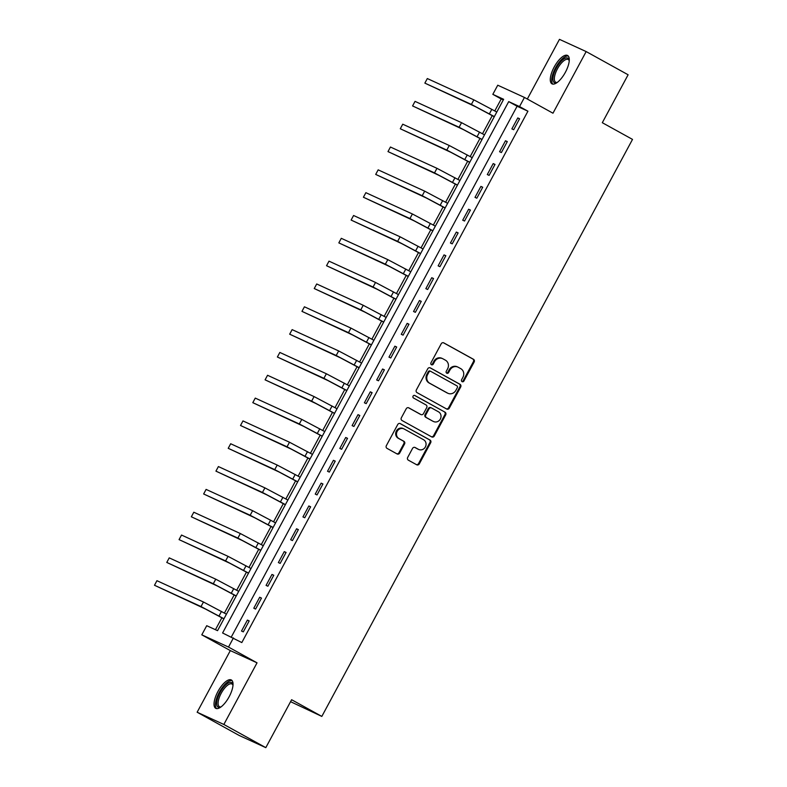 <?xml version="1.0" encoding="UTF-8"?>
<svg xmlns="http://www.w3.org/2000/svg" width="787" height="787" viewBox="0 0 787 787"><rect width="100%" height="100%" fill="white"/><g stroke="black" fill="none" stroke-linecap="round" stroke-linejoin="round"><path stroke-width="1.18" d="M462.067 381.646A1.426 1.318 114.6 0 0 463.897 381.036L474.158 361.99A2.036 1.879 114.6 0 0 473.469 359.285L443.819 342.896A2.036 1.879 114.6 0 0 441.212 343.781L430.951 362.827A1.426 1.318 114.6 0 0 431.512 364.755A1.426 1.318 114.6 0 0 433.263 364.096L434.591 361.636A6.512 6.021 114.6 0 1 442.569 358.626A6.512 6.021 114.6 0 1 442.943 358.813L445.422 360.18A6.512 6.021 114.6 0 1 447.596 368.828L446.278 371.287A1.426 1.318 114.6 0 0 446.829 373.225A1.426 1.318 114.6 0 0 448.58 372.566L449.908 370.097A6.512 6.021 114.6 0 1 457.896 367.086A6.512 6.021 114.6 0 1 458.27 367.283L460.739 368.641A6.512 6.021 114.6 0 1 462.923 377.298L461.595 379.757A1.426 1.318 114.6 0 0 462.067 381.646M461.821 381.469A1.426 1.318 114.6 0 0 463.179 380.701L473.43 361.656A2.036 1.879 114.6 0 0 472.751 358.961L443.396 342.729M431.178 364.529A1.426 1.318 114.6 0 0 432.535 363.771L433.863 361.302L434.591 361.636M446.504 372.999A1.426 1.318 114.6 0 0 447.862 372.231L449.19 369.772L449.908 370.097M229.155 696.731A16.183 6.178 -61.1 0 0 231.358 679.988A16.183 6.178 -61.1 0 0 217.901 691.576A16.183 6.178 -61.1 0 0 215.697 708.31A16.183 6.178 -61.1 0 0 229.155 696.731M565.41 72.237A16.183 6.178 -61.1 0 0 567.614 55.493A16.183 6.178 -61.1 0 0 554.156 67.082A16.183 6.178 -61.1 0 0 551.953 83.825A16.183 6.178 -61.1 0 0 565.41 72.237M407.676 457.463A2.036 1.879 114.6 0 0 408.355 460.169L416.677 464.763A2.036 1.879 114.6 0 0 419.294 463.887L430.676 442.737A2.036 1.879 114.6 0 0 429.997 440.031L400.347 423.642A2.036 1.879 114.6 0 0 397.73 424.527L386.348 445.678A2.036 1.879 114.6 0 0 387.027 448.374L397.071 453.932A2.036 1.879 114.6 0 0 399.688 453.046L404.557 443.996A2.036 1.879 114.6 0 0 403.879 441.291L398.891 438.536A5.45 5.037 114.6 0 1 403.741 428.797A5.45 5.037 114.6 0 1 404.056 428.954L423.583 439.736A5.45 5.037 114.6 0 1 418.733 449.485A5.45 5.037 114.6 0 1 418.418 449.328L415.162 447.528A2.036 1.879 114.6 0 0 412.545 448.413L407.676 457.463M233.424 637.932L228.505 647.062L201.797 634.834L206.715 625.704L217.546 630.662L503.65 99.3L492.829 94.342L497.748 85.212L524.447 97.44L519.538 106.57L508.707 101.612L222.593 632.974L241.816 642.566L527.929 111.203L519.538 106.57M524.447 97.44L552.976 113.21L586.167 51.578L628.115 74.775L602.311 122.703L632.512 139.397L321.824 716.416L291.623 699.722L265.809 747.65L223.852 724.463L257.034 662.831L228.505 647.062M446.691 409.024A2.036 1.879 114.6 0 0 449.298 408.138L460.69 386.997A2.036 1.879 114.6 0 0 460.011 384.292L430.361 367.903A2.036 1.879 114.6 0 0 427.744 368.778L416.362 389.929A2.036 1.879 114.6 0 0 417.041 392.634L446.691 409.024M445.688 414.867L434.296 436.018A2.036 1.879 114.6 0 1 431.679 436.893L402.029 420.504A2.036 1.879 114.6 0 1 401.35 417.799L406.23 408.748A2.036 1.879 114.6 0 1 408.837 407.873L420.858 414.513A2.036 1.879 114.6 0 0 423.475 413.637L426.711 407.627A2.036 1.879 114.6 0 0 426.023 404.931L413.509 398.006A1.426 1.318 114.6 0 1 414.779 395.458A1.426 1.318 114.6 0 1 414.857 395.497L444.999 412.162A2.036 1.879 114.6 0 1 445.688 414.867L444.96 414.533L433.578 435.683L434.296 436.018M265.809 747.65L239.1 735.422L197.144 712.225L223.852 724.463M586.167 51.578L559.459 39.35L527.32 99.024M527.929 111.203L517.098 106.245L231.329 636.978M517.777 117.942L511.875 128.891L513.685 129.717L519.577 118.768L517.777 117.942L519.509 118.896M505.49 140.765L499.588 151.724L501.388 152.55L507.29 141.591L505.49 140.765L507.222 141.719M493.193 163.588L487.301 174.547L489.101 175.373L495.003 164.414L493.193 163.588L494.934 164.552M480.906 186.411L475.004 197.37L476.814 198.196L482.716 187.237L480.906 186.411L482.638 187.375M468.619 209.244L462.717 220.193L464.527 221.019L470.419 210.07L468.619 209.244L470.351 210.198M456.332 232.067L450.43 243.016L452.23 243.842L458.132 232.893L456.332 232.067L458.064 233.021M444.035 254.89L438.143 265.849L439.943 266.675L445.845 255.716L444.035 254.89L445.767 255.844M431.748 277.713L425.846 288.672L427.656 289.498L433.548 278.539L431.748 277.713L433.48 278.677M419.461 300.536L413.559 311.495L415.359 312.321L421.261 301.362L419.461 300.536L421.193 301.5M407.164 323.368L401.272 334.318L403.072 335.144L408.974 324.195L407.164 323.368L408.906 324.323M394.877 346.191L388.975 357.141L390.785 357.967L396.678 347.018L394.877 346.191L396.609 347.146M382.59 369.014L376.688 379.973L378.488 380.8L384.39 369.841L382.59 369.014L384.322 369.969M370.293 391.837L364.401 402.796L366.201 403.623L372.103 392.664L370.293 391.837L372.035 392.802M358.006 414.66L352.104 425.619L353.914 426.446L359.816 415.487L358.006 414.66L359.738 415.625M345.719 437.493L339.817 448.442L341.627 449.269L347.52 438.32L345.719 437.493L347.451 438.448M333.432 460.316L327.53 471.265L329.33 472.092L335.232 461.143L333.432 460.316L335.164 461.271M321.135 483.139L315.243 494.098L317.043 494.925L322.945 483.966L321.135 483.139L322.867 484.094M308.848 505.962L302.946 516.921L304.756 517.748L310.649 506.789L308.848 505.962L310.58 506.926M296.561 528.785L290.659 539.744L292.459 540.571L298.362 529.612L296.561 528.785L298.293 529.749M284.264 551.618L278.372 562.567L280.172 563.394L286.075 552.444L284.264 551.618L286.006 552.572M271.977 574.441L266.075 585.39L267.885 586.217L273.778 575.267L271.977 574.441L273.709 575.395M259.69 597.264L253.788 608.223L255.598 609.049L261.491 598.09L259.69 597.264L261.422 598.218M247.393 620.087L241.501 631.046L243.301 631.872L249.204 620.913L247.393 620.087L249.135 621.051M503.316 99.929L501.221 98.975L494.787 110.918M492.259 115.62L482.5 133.741M479.972 138.443L470.203 156.564M467.675 161.266L457.916 179.397M455.388 184.089L445.629 202.22M443.101 206.912L433.342 225.043M430.814 229.745L421.045 247.866M418.517 252.568L408.758 270.689M406.23 275.391L396.471 293.521M393.943 298.214L384.174 316.344M381.646 321.037L371.887 339.167M369.359 343.87L359.6 361.99M357.072 366.693L347.313 384.813M344.775 389.516L335.016 407.646M332.488 412.339L322.729 430.469M320.201 435.162L310.442 453.292M307.914 457.995L298.145 476.115M295.617 480.818L285.858 498.938M283.33 503.641L273.571 521.771M271.043 526.464L261.274 544.594M258.746 549.287L248.987 567.417M246.459 572.119L236.7 590.24M234.172 594.942L224.413 613.063M221.875 617.765L215.451 629.698M290.57 701.67L321.824 716.416M257.034 662.831L230.325 650.603L197.144 712.225M230.325 650.603L201.797 634.834M501.221 98.975L492.829 94.342M517.098 106.245L508.707 101.612M457.896 367.086L457.168 366.762A6.512 6.021 114.6 0 0 449.19 369.772M442.569 358.626L441.851 358.292A6.512 6.021 114.6 0 0 433.863 361.302M446.396 408.856A2.036 1.879 114.6 0 0 448.58 407.814L459.972 386.663A2.036 1.879 114.6 0 0 459.283 383.958L429.938 367.736M457.326 387.686A1.426 1.318 114.6 0 0 456.844 385.797L430.823 371.415A1.426 1.318 114.6 0 0 428.994 372.025L427.587 374.632A6.512 6.021 114.6 0 0 429.771 383.279L447.567 393.107A6.512 6.021 114.6 0 0 447.941 393.303A6.512 6.021 114.6 0 0 455.919 390.293L457.326 387.686M430.656 371.336L430.096 371.08A1.426 1.318 114.6 0 0 428.266 371.7L428.994 372.025M447.941 393.303L447.223 392.969A6.512 6.021 114.6 0 1 446.839 392.782L429.053 382.944A6.512 6.021 114.6 0 1 426.869 374.297L428.266 371.7M431.384 436.736A2.036 1.879 114.6 0 0 433.578 435.683M408.414 407.705L420.14 414.188A2.036 1.879 114.6 0 0 420.376 414.296M414.493 395.369L444.999 412.162M433.342 421.409A5.45 5.037 114.6 0 0 440.415 418.891A5.45 5.037 114.6 0 0 438.507 411.827L431.63 408.02A2.036 1.879 114.6 0 0 429.013 408.906L425.777 414.906A2.036 1.879 114.6 0 0 426.465 417.612L432.614 421.084A5.45 5.037 114.6 0 0 432.929 421.242L433.657 421.576M431.384 407.912L430.902 407.696A2.036 1.879 114.6 0 0 428.295 408.571L429.013 408.906M432.614 421.084L425.737 417.277A2.036 1.879 114.6 0 1 425.059 414.582L428.295 408.571M444.96 414.533A2.036 1.879 114.6 0 0 444.281 411.827M418.733 449.485L418.005 449.161A5.45 5.037 114.6 0 1 417.69 449.003L414.739 447.37M403.741 428.797L403.023 428.462A5.45 5.037 114.6 0 0 398.173 438.211L398.891 438.536M396.776 453.765A2.036 1.879 114.6 0 0 398.97 452.722L403.839 443.671A2.036 1.879 114.6 0 0 403.16 440.966L398.173 438.211M416.382 464.605A2.036 1.879 114.6 0 0 418.566 463.553L429.958 442.402A2.036 1.879 114.6 0 0 429.269 439.697L399.924 423.475M494.266 116.732L475.584 106.737L424.862 83.117L471.383 104.425L494.344 116.594M424.862 83.117L427.321 78.552L473.843 99.851L496.794 112.029M481.978 139.555L463.287 129.56L412.575 105.94L459.096 127.248L482.047 139.417M412.575 105.94L415.034 101.375L461.556 122.683L484.507 134.852M469.691 162.378L451 152.393L400.288 128.763L446.809 150.071L469.76 162.25M400.288 128.763L402.737 124.198L449.259 145.506L472.22 157.675M457.395 185.201L438.713 175.216L387.991 151.596L434.513 172.894L457.473 185.073M387.991 151.596L390.45 147.031L436.972 168.329L459.933 180.508M445.108 208.024L426.426 198.039L375.704 174.419L422.226 195.717L445.176 207.896M375.704 174.419L378.163 169.854L424.685 191.152L447.636 203.331M557.107 82.546A13.999 5.342 118.9 0 1 556.891 82.635A13.999 5.342 118.9 0 1 552.936 79.959A13.999 5.342 118.9 0 1 559.941 62.645A13.999 5.342 118.9 0 1 569.227 60.304A13.999 5.342 118.9 0 1 569.267 60.54M569.247 60.766A12.966 4.948 -61.1 0 0 568.234 59.517A12.966 4.948 -61.1 0 0 559.301 65.764A12.966 4.948 -61.1 0 0 554.382 79.713A12.966 4.948 -61.1 0 0 555.691 82.212A12.966 4.948 -61.1 0 0 557.294 82.409M568.332 56.103A16.074 6.139 -61.1 0 0 557.383 64.721A16.074 6.139 -61.1 0 0 551.726 81.376A16.074 6.139 -61.1 0 0 552.848 84.111M220.852 707.031A13.999 5.342 118.9 0 1 220.635 707.12A13.999 5.342 118.9 0 1 219.996 692.658A13.999 5.342 118.9 0 1 232.972 684.798A13.999 5.342 118.9 0 1 233.011 685.034M233.001 685.261A12.966 4.948 -61.1 0 0 231.978 684.011A12.966 4.948 -61.1 0 0 221.196 693.288A12.966 4.948 -61.1 0 0 219.435 706.706A12.966 4.948 -61.1 0 0 221.039 706.893M232.076 680.598A16.074 6.139 -61.1 0 0 219.278 692.334A16.074 6.139 -61.1 0 0 216.602 708.605M432.82 230.857L414.129 220.862L363.417 197.242L409.938 218.55L432.889 230.719M363.417 197.242L365.866 192.677L412.398 213.975L435.349 226.154M420.533 253.68L401.842 243.685L351.12 220.065L397.642 241.373L420.602 253.542M351.12 220.065L353.579 215.5L400.101 236.808L423.062 248.977M408.237 276.503L389.555 266.518L338.833 242.888L385.355 264.196L408.315 276.365M338.833 242.888L341.292 238.323L387.814 259.631L410.765 271.8M395.95 299.326L377.258 289.341L326.546 265.721L373.068 287.019L396.018 299.198M326.546 265.721L329.005 261.156L375.527 282.454L398.478 294.633M383.663 322.149L364.971 312.164L314.249 288.544L360.78 309.842L383.731 322.021M314.249 288.544L316.708 283.979L363.23 305.277L386.191 317.456M371.366 344.972L352.684 334.987L301.962 311.367L348.484 332.665L371.444 344.844M301.962 311.367L304.421 306.802L350.943 328.1L373.894 340.279M359.079 367.804L340.387 357.81L289.675 334.19L336.197 355.498L359.147 367.667M289.675 334.19L292.134 329.625L338.656 350.933L361.607 363.102M346.792 390.627L328.1 380.642L277.388 357.013L323.91 378.321L346.86 390.49M277.388 357.013L279.838 352.448L326.369 373.756L349.32 385.925M334.505 413.45L315.813 403.465L265.091 379.846L311.613 401.144L334.573 413.323M265.091 379.846L267.55 375.281L314.072 396.579L337.033 408.758M322.208 436.273L303.526 426.288L252.804 402.669L299.326 423.967L322.276 436.146M252.804 402.669L255.263 398.104L301.785 419.402L324.736 431.581M309.921 459.096L291.229 449.111L240.517 425.492L287.039 446.79L309.989 458.969M240.517 425.492L242.976 420.927L289.498 442.225L312.449 454.404M297.634 481.929L278.942 471.934L228.22 448.315L274.742 469.623L297.702 481.792M228.22 448.315L230.68 443.75L277.201 465.058L300.162 477.227M285.337 504.752L266.655 494.767L215.933 471.138L262.455 492.446L285.415 504.615M215.933 471.138L218.393 466.573L264.914 487.881L287.865 500.05M273.05 527.575L254.358 517.59L203.646 493.97L250.168 515.269L273.119 527.447M203.646 493.97L206.105 489.406L252.627 510.704L275.578 522.883M260.763 550.398L242.071 540.413L191.349 516.793L237.881 538.092L260.831 550.27M191.349 516.793L193.809 512.229L240.33 533.527L263.291 545.706M248.466 573.221L229.784 563.236L179.062 539.616L225.584 560.915L248.544 573.093M179.062 539.616L181.522 535.052L228.043 556.35L251.004 568.529M236.179 596.054L217.487 586.059L166.775 562.439L213.297 583.747L236.248 595.916M166.775 562.439L169.235 557.875L215.756 579.183L238.707 591.352M223.892 618.877L205.2 608.892L154.488 585.262L201.01 606.57L223.961 618.739M154.488 585.262L156.938 580.698L203.469 602.006L226.42 614.175M463.179 380.701L463.897 381.036M432.535 363.771L433.263 364.096M447.862 372.231L448.58 372.566M472.751 358.961L473.469 359.285M473.43 361.656L474.158 361.99M459.283 383.958L460.011 384.292M459.972 386.663L460.69 386.997M448.58 407.814L449.298 408.138M426.869 374.297L427.587 374.632M429.053 382.944L429.771 383.279M446.839 392.782L447.567 393.107M420.14 414.188L420.858 414.513M425.059 414.582L425.777 414.906M425.737 417.277L426.465 417.612M417.69 449.003L418.418 449.328M403.16 440.966L403.879 441.291M403.839 443.671L404.557 443.996M398.97 452.722L399.688 453.046M429.269 439.697L429.997 440.031M429.958 442.402L430.676 442.737M418.566 463.553L419.294 463.887M491.845 109.295L489.386 113.859M473.843 99.851L471.383 104.425M479.558 132.118L477.099 136.682M461.556 122.683L459.096 127.248M467.262 154.941L464.802 159.505M449.259 145.506L446.809 150.071M454.975 177.764L452.515 182.328M436.972 168.329L434.513 172.894M442.688 200.587L440.228 205.161M424.685 191.152L422.226 195.717M430.391 223.419L427.931 227.984M412.398 213.975L409.938 218.55M418.104 246.242L415.644 250.807M400.101 236.808L397.642 241.373M405.817 269.065L403.357 273.63M387.814 259.631L385.355 264.196M393.52 291.888L391.07 296.453M375.527 282.454L373.068 287.019M381.233 314.711L378.773 319.286M363.23 305.277L360.78 309.842M368.946 337.544L366.486 342.109M350.943 328.1L348.484 332.665M356.659 360.367L354.199 364.932M338.656 350.933L336.197 355.498M344.362 383.19L341.902 387.755M326.369 373.756L323.91 378.321M332.075 406.013L329.615 410.578M314.072 396.579L311.613 401.144M319.788 428.836L317.328 433.401M301.785 419.402L299.326 423.967M307.491 451.669L305.041 456.234M289.498 442.225L287.039 446.79M295.204 474.492L292.744 479.057M277.201 465.058L274.742 469.623M282.917 497.315L280.457 501.88M264.914 487.881L262.455 492.446M270.62 520.138L268.17 524.703M252.627 510.704L250.168 515.269M258.333 542.961L255.873 547.526M240.33 533.527L237.881 538.092M246.046 565.794L243.586 570.359M228.043 556.35L225.584 560.915M233.759 588.617L231.299 593.182M215.756 579.183L213.297 583.747M221.462 611.44L219.002 616.005M203.469 602.006L201.01 606.57M430.017 371.041L430.735 371.366M420.258 414.247L420.976 414.572M430.784 407.636L431.512 407.961"/></g></svg>
